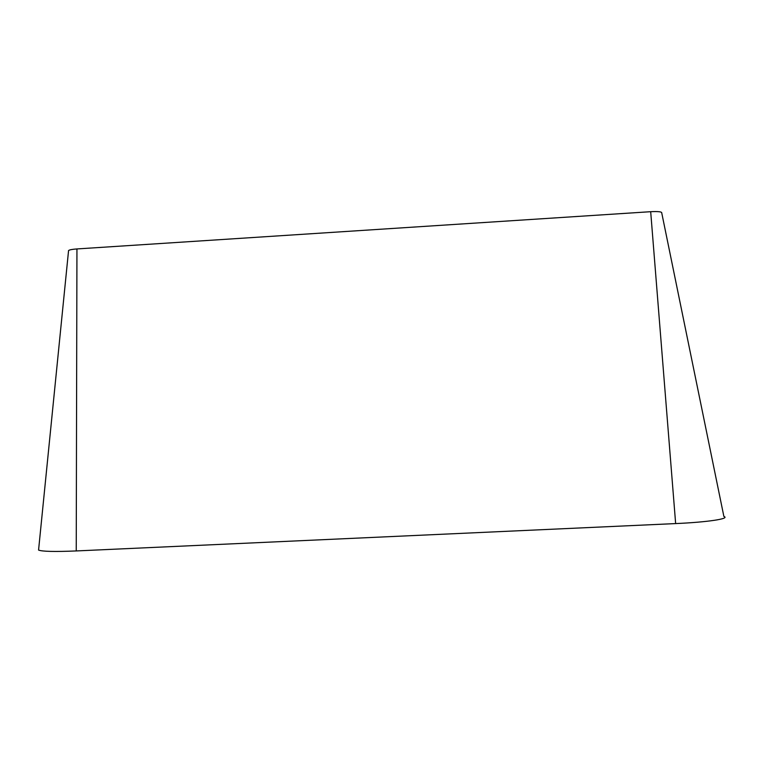 <?xml version="1.0" encoding="UTF-8"?>
<svg xmlns="http://www.w3.org/2000/svg" width="763" height="763" viewBox="0 0 763 763"><rect width="100%" height="100%" fill="white"/><g stroke="black" fill="none" stroke-linecap="round" stroke-linejoin="round"><path stroke-width="1.14" d="M68.565 250.55L38.57 550.066C42.175 551.544 54.726 551.83 76.233 550.943L675.646 523.58C707.73 522.178 730.544 518.659 723.877 516.446L661.759 213.03C662.074 211.771 658.383 211.322 650.686 211.694L76.949 248.938C72.275 249.272 69.481 249.806 68.565 250.55L68.517 251.037M38.57 550.066L38.684 548.921M76.233 550.943L76.949 248.938M675.646 523.58L650.686 211.694"/></g></svg>
